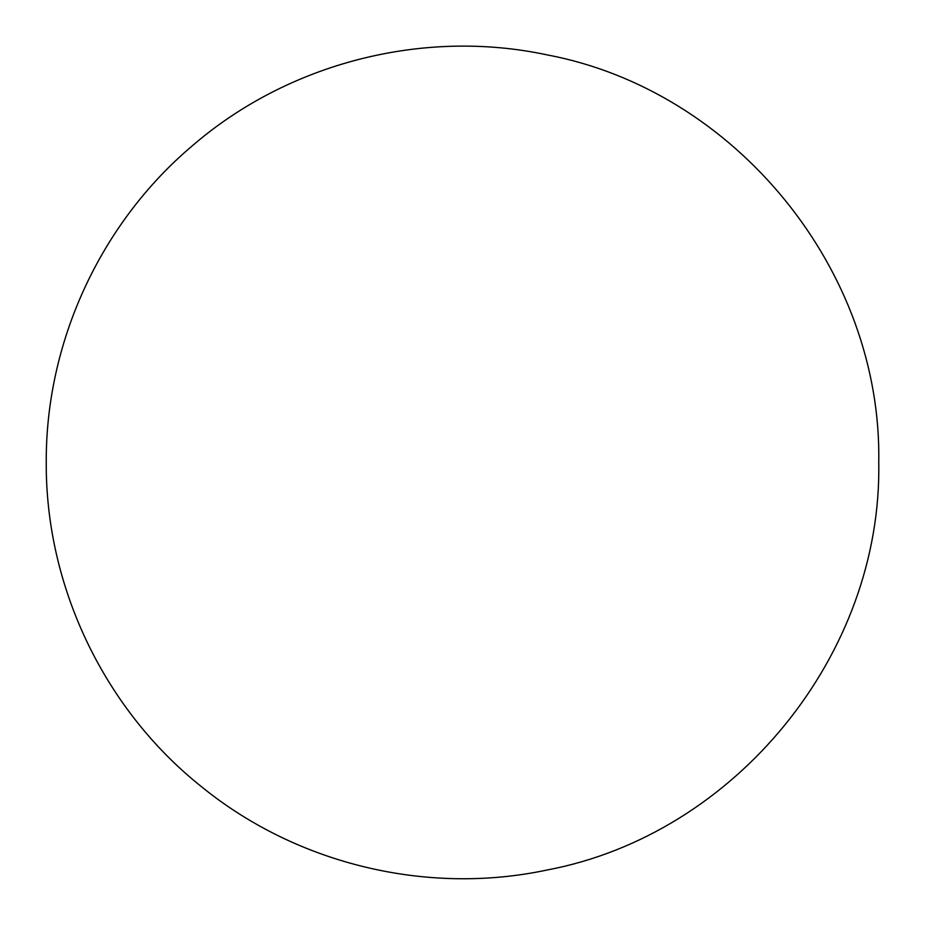 <?xml version="1.0" encoding="UTF-8"?>
<svg xmlns="http://www.w3.org/2000/svg" width="925" height="925" viewBox="0 0 925 925"><rect width="100%" height="100%" fill="white"/><g stroke="black" fill="none" stroke-linecap="round" stroke-linejoin="round"><path stroke-width="1.39" d="M46.25 462.442C45.522 586.959 104.606 710.007 202.24 787.302C297.272 864.308 427.269 895.516 546.906 870.043C735.537 834.581 882.265 654.368 878.75 462.442C882.277 270.539 735.548 90.303 546.906 54.841C422.979 28.374 288.022 63.027 192.169 145.919C100.42 223.445 45.614 342.331 46.25 462.442"/></g></svg>
